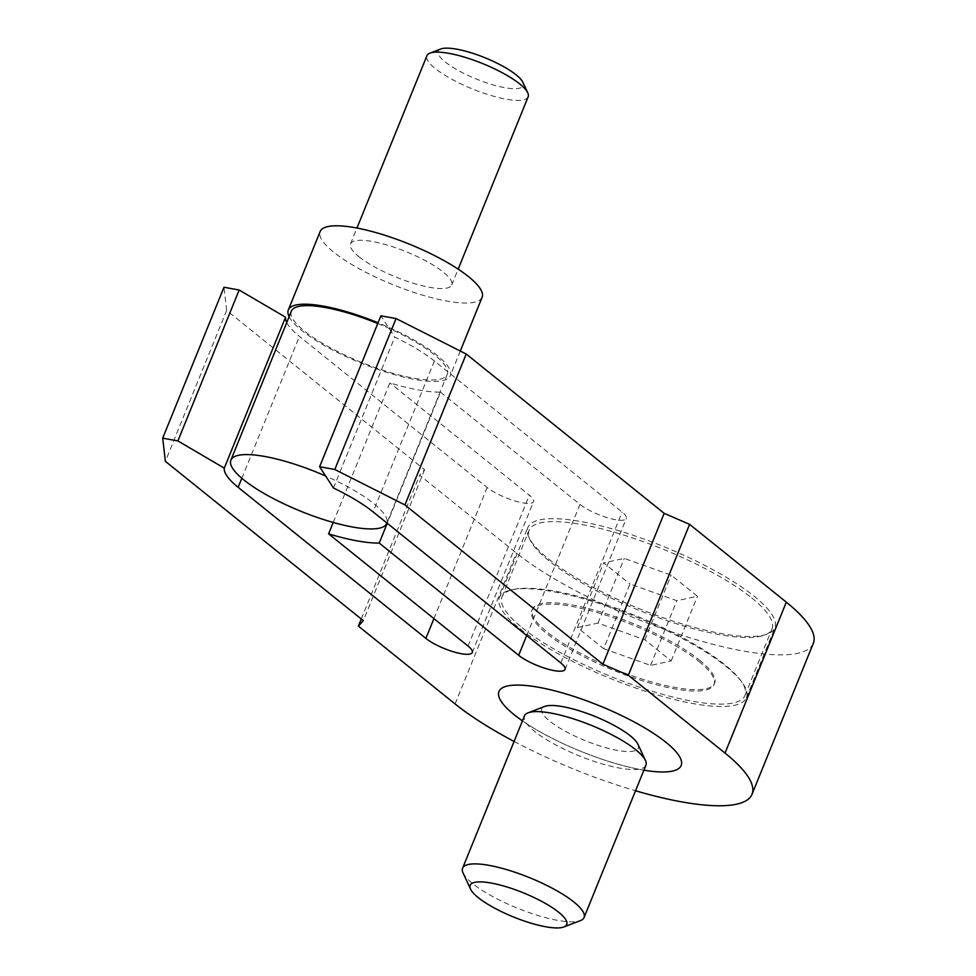 <?xml version="1.0" encoding="UTF-8"?>
<svg xmlns="http://www.w3.org/2000/svg" width="976" height="976" viewBox="0 0 976 976"><rect width="100%" height="100%" fill="white"/><g stroke="black" fill="none" stroke-linecap="round" stroke-linejoin="round"><path stroke-width="0.73" stroke-dasharray="4.88 3.66" d="M751.776 597.983A131.101 32.83 22.1 0 1 772.016 628.886A131.101 32.83 22.1 0 1 680.284 624.945A131.101 32.83 22.1 0 1 549.329 561.139A131.101 32.83 22.1 0 1 529.09 530.236A131.101 32.83 22.1 0 1 620.821 534.177A131.101 32.83 22.1 0 1 751.776 597.983M522.27 627.775A131.101 32.83 -157.9 0 0 653.225 691.581A131.101 32.83 -157.9 0 0 744.956 695.522A131.101 32.83 -157.9 0 0 724.717 664.632A131.101 32.83 -157.9 0 0 593.762 600.813A131.101 32.83 -157.9 0 0 502.03 596.873A131.101 32.83 -157.9 0 0 522.27 627.775M699.414 660.02A98.32 24.62 22.1 0 1 714.591 683.188A98.32 24.62 22.1 0 1 645.795 680.235A98.32 24.62 22.1 0 1 547.573 632.375A98.32 24.62 22.1 0 1 532.396 609.207A98.32 24.62 22.1 0 1 601.192 612.159A98.32 24.62 22.1 0 1 699.414 660.02M522.428 720.861A98.32 24.62 -157.9 0 0 643.892 770.186A98.32 24.62 22.1 0 1 522.428 720.861M645.905 765.233A65.551 16.409 22.1 0 1 600.033 763.269A65.551 16.409 22.1 0 1 534.555 731.353A65.551 16.409 22.1 0 1 524.441 715.908M463.075 872.971A65.551 16.409 -157.9 0 0 472.726 883.646A65.551 16.409 -157.9 0 0 530.346 913.011A65.551 16.409 -157.9 0 0 580.403 920.612M637.975 744.334A52.106 13.042 22.1 0 1 607.926 748.275A52.106 13.042 22.1 0 1 549.83 721.191A52.106 13.042 22.1 0 1 544.693 706.453M603.68 648.674L650.565 665.388L671.171 660.959L644.892 639.805L598.007 623.091L577.414 627.531L603.68 648.674L629.947 583.99L676.832 600.704L697.425 596.275L671.159 575.132L624.274 558.418L603.668 562.847L629.947 583.99M650.565 665.388L676.832 600.704M644.892 639.805L671.159 575.132M598.007 623.091L624.274 558.418M577.414 627.531L603.668 562.847M671.171 660.959L697.425 596.275M698.853 661.386A98.32 24.62 22.1 0 1 714.029 684.566A98.32 24.62 22.1 0 1 645.234 681.614A98.32 24.62 22.1 0 1 547.011 633.753A98.32 24.62 22.1 0 1 531.835 610.586A98.32 24.62 22.1 0 1 600.63 613.538A98.32 24.62 22.1 0 1 698.853 661.386M548.439 558.87A133.285 33.367 -157.9 0 0 681.577 623.737A133.285 33.367 -157.9 0 0 774.834 627.751A133.285 33.367 -157.9 0 0 754.265 596.336A133.285 33.367 -157.9 0 0 621.114 531.456A133.285 33.367 -157.9 0 0 527.857 527.455A133.285 33.367 -157.9 0 0 548.439 558.87M520.025 628.837A133.285 33.367 -157.9 0 0 653.164 693.716A133.285 33.367 -157.9 0 0 746.42 697.718A133.285 33.367 -157.9 0 0 725.851 666.303A133.285 33.367 -157.9 0 0 592.713 601.436A133.285 33.367 -157.9 0 0 499.444 597.422A133.285 33.367 -157.9 0 0 520.025 628.837M333.219 522.453L389.875 382.934A98.32 24.62 -157.9 0 0 440.493 392.145L387.252 523.27M440.493 392.145L579.951 504.385A27.316 6.844 -157.9 0 0 607.231 517.67A27.316 6.844 -157.9 0 0 626.336 518.5A27.316 6.844 -157.9 0 0 622.127 512.058L434.393 360.986A87.401 21.887 -157.9 0 0 394.755 337.11L380.884 315.809M813.301 643.367A174.802 43.761 22.1 0 1 690.996 638.121A174.802 43.761 22.1 0 1 516.377 553.038L419.668 475.202L424.621 469.724L226.652 310.417L223.98 287.249M286.737 322.544A87.401 21.887 -157.9 0 0 299.425 336.415L487.158 487.488A27.316 6.844 -157.9 0 0 514.437 500.786A27.316 6.844 -157.9 0 0 533.555 501.603A27.316 6.844 -157.9 0 0 529.334 495.161L389.875 382.934M514.071 741.443A174.802 43.761 -157.9 0 0 635.535 790.767M333.475 488.024L394.755 337.11M424.621 469.724L363.34 620.651M361.291 618.991L419.668 475.202M226.652 310.417L165.371 461.331M289.128 316.663A87.401 21.887 -157.9 0 0 301.816 330.535A87.401 21.887 -157.9 0 0 389.119 373.076A87.401 21.887 -157.9 0 0 450.278 375.699A87.401 21.887 -157.9 0 0 436.784 355.105A87.401 21.887 -157.9 0 0 378.066 322.763M482.107 297.302A87.401 21.887 22.1 0 1 420.961 294.679A87.401 21.887 22.1 0 1 333.658 252.137A87.401 21.887 22.1 0 1 320.152 231.532M377.761 323.52A84.119 21.057 22.1 0 1 434.259 354.642A84.119 21.057 22.1 0 1 447.24 374.467A84.119 21.057 22.1 0 1 388.375 371.941A84.119 21.057 22.1 0 1 304.353 330.998A84.119 21.057 22.1 0 1 291.36 311.173M447.24 374.467L386.923 523.014A84.119 21.057 -157.9 0 0 373.771 503.592A84.119 21.057 -157.9 0 0 325.667 476.032M528.15 96.819A54.619 13.676 22.1 0 1 489.928 95.172A54.619 13.676 22.1 0 1 435.357 68.588A54.619 13.676 22.1 0 1 426.927 55.717M358.961 256.737A54.619 13.676 -157.9 0 0 413.519 283.333A54.619 13.676 -157.9 0 0 451.742 284.968A54.619 13.676 -157.9 0 0 443.311 272.097A54.619 13.676 -157.9 0 0 388.753 245.513A54.619 13.676 -157.9 0 0 350.53 243.866A54.619 13.676 -157.9 0 0 358.961 256.737M440.774 48.995A45.884 11.492 -157.9 0 0 445.288 61.976A45.884 11.492 -157.9 0 0 496.442 85.815A45.884 11.492 -157.9 0 0 522.904 82.35M526.698 635.498L579.951 504.385M560.846 662.972L622.127 512.058M433.917 618.613L487.158 487.488M468.053 646.088L529.334 495.161M434.393 360.986L373.113 511.9M241.828 478.264L299.425 336.415M455.097 703.952L516.377 553.038M744.956 695.522L772.016 628.886M714.029 684.566L714.591 683.188M531.835 610.586L532.396 609.207M502.03 596.873L529.09 530.236M746.42 697.718L774.834 627.751M499.444 597.422L527.857 527.455M565.055 669.414L626.336 518.5M472.274 652.517L533.555 501.603M451.742 284.968L458.171 269.144M350.53 243.866L356.948 228.042M460.294 351.031L450.278 375.699"/><path stroke-width="1.46" d="M514.145 714.7A98.32 24.62 -157.9 0 0 522.428 720.861A98.32 24.62 22.1 0 1 514.145 714.7A98.32 24.62 22.1 0 1 498.968 691.52A98.32 24.62 -157.9 0 0 514.145 714.7M643.892 770.186A98.32 24.62 -157.9 0 0 681.163 765.513A98.32 24.62 -157.9 0 0 665.986 742.333A98.32 24.62 -157.9 0 0 567.764 694.485A98.32 24.62 -157.9 0 0 498.968 691.52A98.32 24.62 22.1 0 1 567.764 694.485A98.32 24.62 22.1 0 1 665.986 742.333A98.32 24.62 22.1 0 1 681.163 765.513A98.32 24.62 22.1 0 1 643.892 770.186M462.6 868.201L524.441 715.908A65.551 16.409 22.1 0 1 528.101 712.822A65.551 16.409 22.1 0 1 578.158 720.422A65.551 16.409 22.1 0 1 635.779 749.788A65.551 16.409 22.1 0 1 645.441 760.463A65.551 16.409 22.1 0 1 645.905 765.233L584.063 917.525A65.551 16.409 -157.9 0 0 573.949 902.068A65.551 16.409 -157.9 0 0 508.472 870.165A65.551 16.409 -157.9 0 0 462.6 868.201A65.551 16.409 -157.9 0 0 463.075 872.971L470.53 889.099A52.106 13.042 -157.9 0 0 478.203 897.591A52.106 13.042 -157.9 0 0 524.014 920.929A52.106 13.042 -157.9 0 0 563.811 926.98A52.106 13.042 -157.9 0 0 558.675 912.243A52.106 13.042 -157.9 0 0 500.578 885.159A52.106 13.042 -157.9 0 0 470.53 889.099M563.811 926.98L580.403 920.612A65.551 16.409 -157.9 0 0 584.063 917.525M528.101 712.822L544.693 706.453A52.106 13.042 22.1 0 1 584.49 712.504A52.106 13.042 22.1 0 1 630.301 735.843A52.106 13.042 22.1 0 1 637.975 744.334L645.441 760.463M387.252 523.27L379.213 543.071A98.32 24.62 22.1 0 1 328.595 533.848L333.219 522.453M396.073 318.579L334.792 469.493L319.603 466.735L380.884 315.809L396.073 318.579L466.223 354.02L664.18 513.339L689.605 524.344L786.314 602.168A174.802 43.761 22.1 0 1 813.301 643.367L752.02 794.281A174.802 43.761 -157.9 0 0 725.034 753.082L628.324 675.258L689.605 524.344M514.071 741.443A174.802 43.761 -157.9 0 1 455.097 703.952L358.387 626.116L363.34 620.651L165.371 461.331L162.699 438.163L223.98 287.249L239.169 290.018L285.565 317.224A87.401 21.887 -157.9 0 0 286.737 322.544M319.603 466.735L333.475 488.024A87.401 21.887 22.1 0 1 373.113 511.9L560.846 662.972A27.316 6.844 22.1 0 1 565.055 669.414A27.316 6.844 22.1 0 1 545.95 668.597A27.316 6.844 22.1 0 1 518.671 655.299L379.213 543.071M328.595 533.848L468.053 646.088A27.316 6.844 22.1 0 1 472.274 652.517A27.316 6.844 22.1 0 1 453.157 651.7A27.316 6.844 22.1 0 1 425.878 638.402L238.144 487.329A87.401 21.887 22.1 0 1 224.285 468.151L177.888 440.932L239.169 290.018M162.699 438.163L177.888 440.932M635.535 790.767A174.802 43.761 -157.9 0 0 752.02 794.281M334.792 469.493L404.942 504.934L602.9 664.253L628.324 675.258M285.565 317.224L224.285 468.151M358.387 626.116L361.291 618.991M466.223 354.02L404.942 504.934M664.18 513.339L602.9 664.253M378.066 322.763A87.401 21.887 -157.9 0 0 288.323 309.941A87.401 21.887 -157.9 0 0 289.128 316.663M288.323 309.941L320.152 231.532A87.401 21.887 22.1 0 1 381.311 234.167A87.401 21.887 22.1 0 1 468.614 276.708A87.401 21.887 22.1 0 1 482.107 297.302L460.294 351.031M325.667 476.032A84.119 21.057 -157.9 0 0 230.873 460.123A84.119 21.057 -157.9 0 0 243.866 479.948A84.119 21.057 -157.9 0 0 327.899 520.891A84.119 21.057 -157.9 0 0 386.752 523.417A84.119 21.057 -157.9 0 0 386.911 523.002L386.752 523.417M356.948 228.042L426.927 55.717A54.619 13.676 22.1 0 1 429.977 53.131A54.619 13.676 22.1 0 1 471.689 59.475A54.619 13.676 22.1 0 1 519.72 83.936A54.619 13.676 22.1 0 1 527.76 92.842A54.619 13.676 22.1 0 1 528.15 96.819L458.171 269.144M527.76 92.842L522.904 82.35A45.884 11.492 -157.9 0 0 516.145 74.871A45.884 11.492 -157.9 0 0 475.812 54.314A45.884 11.492 -157.9 0 0 440.774 48.995L429.977 53.131M230.873 460.123L291.36 311.173A84.119 21.057 22.1 0 1 377.761 323.52M518.671 655.299L526.698 635.498M425.878 638.402L433.917 618.613M238.144 487.329L241.828 478.264M786.314 602.168L725.034 753.082"/></g></svg>
